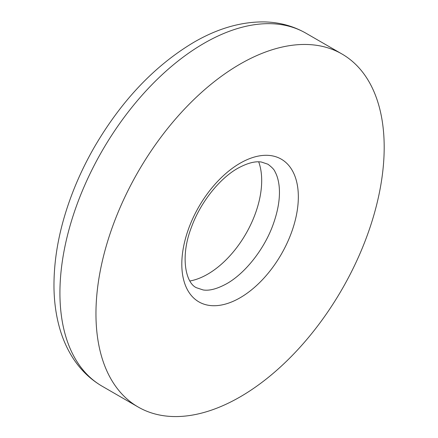 <?xml version="1.0" encoding="UTF-8"?>
<svg xmlns="http://www.w3.org/2000/svg" width="438" height="438" viewBox="0 0 438 438"><rect width="100%" height="100%" fill="white"/><g stroke="black" fill="none" stroke-linecap="round" stroke-linejoin="round"><path stroke-width="0.66" d="M258.699 161.846A76.431 44.128 -60 0 1 207.645 274.199A76.431 44.128 -60 0 1 189.917 280.982M240.073 396.927A203.812 117.669 -60 0 1 138.167 407.022A203.812 117.669 -60 0 1 106.927 243.703A203.812 117.669 -60 0 1 240.073 64.101A203.812 117.669 -60 0 1 341.979 54.005A203.812 117.669 -60 0 1 373.22 217.325A203.812 117.669 -60 0 1 240.073 396.927M240.073 163.237A82.399 47.572 -60 0 1 298.338 196.876A82.399 47.572 -60 0 1 240.073 297.791A82.399 47.572 -60 0 1 181.808 264.152A82.399 47.572 -60 0 1 240.073 163.237M102.136 386.217A203.812 117.669 -60 0 1 70.896 222.904A203.812 117.669 -60 0 1 204.042 43.302A203.812 117.669 -60 0 1 305.948 33.206C293.175 25.93 279.154 22.163 263.873 21.9C240.829 21.763 217.489 28.558 193.853 42.289C154.63 65.678 121.446 100.658 94.296 147.228C86.625 160.587 79.957 174.291 74.285 188.34C60.406 222.909 53.639 256.093 53.983 287.897C54.219 302.247 56.108 315.667 59.645 328.166C62.535 338.333 66.56 347.641 71.712 356.099C79.53 368.889 89.675 378.93 102.136 386.217L138.167 407.022M237.779 168.301C247.317 163.089 255.206 161.003 261.442 162.055L267.914 164.217C272.053 167.332 274.418 169.851 275.015 171.773C277.013 175.293 278.36 179.876 279.066 185.515C280.375 196.99 278.338 210.158 272.956 225.017C264.021 249.649 244.902 273.504 226.714 283.693C217.226 288.883 209.364 290.969 203.139 289.951L196.58 287.777C185.849 283.397 179.804 257.106 191.455 227.207C200.358 202.498 219.537 178.518 237.779 168.301M341.979 54.005L305.948 33.206"/></g></svg>

